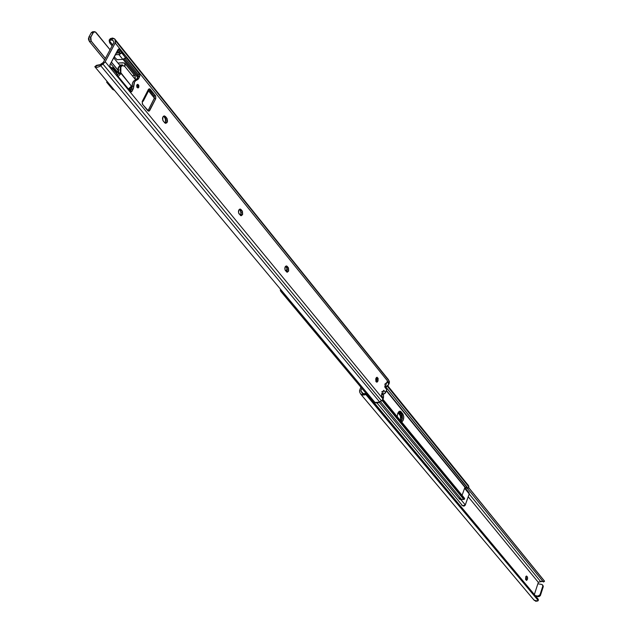 <?xml version="1.0" encoding="UTF-8"?>
<svg xmlns="http://www.w3.org/2000/svg" width="633" height="633" viewBox="0 0 633 633"><rect width="100%" height="100%" fill="white"/><g stroke="black" fill="none" stroke-linecap="round" stroke-linejoin="round"><path stroke-width="0.95" d="M526.276 579.14L526.173 576.679L527.36 576.869L527.463 579.337L526.276 579.14L525.936 576.386L527.36 576.869L527.661 578.277L526.711 580.39L525.58 579.369L525.857 576.505L526.514 576.022L527.36 576.869L526.529 576.022L525.699 579.559L526.529 580.406L527.463 579.337L526.276 579.14L525.936 579.844L526.276 579.14M359.702 390.165L360.889 387.19L359.536 390.711L359.71 392.215L359.702 390.165M534.371 594.506L537.86 583.784L541.706 584.425L537.86 583.784L534.371 594.506M538.01 583.808L538.264 582.273L468.222 496.755L538.264 582.273L541.832 581.213L542.932 581.418L540.709 581.68L469.195 494.001L540.709 581.68L538.264 582.273L538.01 583.808M361.847 388.338L360.834 390.877L363.247 393.758L360.834 390.877L362.464 393.52L360.834 390.877L361.847 388.338M535.787 596.199L539.023 596.626L540.337 595.629L543.288 586.514L542.552 584.908L542.766 586.277L539.886 595.083L537.923 596.096L538.382 596.642L535.787 596.199M544.364 580.936L468.665 487.552L468.863 486.872L387.372 386.257L468.863 486.872L387.594 386.075L468.523 485.63L387.8 385.869L468.523 485.63L468.657 487.568M544.515 581.181L468.642 487.592L544.515 581.181M468.626 487.624L544.53 581.236L468.626 487.624M467.312 488.312L543.312 581.822L544.364 581.039L543.312 581.822L467.312 488.312M543.494 582.012L544.546 581.244M363.912 393.702L361.831 392.769L362.614 393.599L363.912 393.702L364.386 394.921L360.818 394.248L359.71 392.215L360.691 394.082L361.965 395.008L364.386 394.921L363.912 393.702L365.755 393.409L366.776 393.876L537.931 598.794L366.776 393.876L367.227 395.039L538.319 599.72L367.227 395.039L365.882 394.557L538.248 600.551L538.319 599.72L538.248 600.551L365.882 394.557L364.386 394.921L365.882 394.557L367.227 395.039L366.776 393.876L363.912 393.702M533.904 599.815L535.779 601.287L537.892 600.946L534.26 600.393L360.842 394.272M535.328 595.653L537.923 596.096L535.328 595.653M542.552 584.908L541.706 584.425L542.671 585.082L543.217 586.831L540.471 595.321L540.02 594.775L542.766 586.277L543.217 586.831L543.003 585.462M540.471 595.321L540.02 594.775L537.923 596.096L538.382 596.642L540.471 595.321M537.963 598.921L538.39 599.839M400.578 419.821L400.214 413.729L401.551 413.871L401.923 419.972L400.578 419.821L400.99 415.628L398.64 411.814L400.214 413.729L401.551 413.871L402.145 415.026L402.343 418.326L401.124 421.38C402.691 418.769 402.833 416.269 401.551 413.871L399.724 411.632L401.551 413.871L402.897 414.014L403.767 416.736L403.261 420.114L401.757 422.14C403.925 419.845 404.305 417.131 402.897 414.014L401.551 413.871L399.724 411.632L398.925 411.545L399.724 411.632L401.551 413.871L402.327 415.77L401.923 419.972L400.578 419.821L400.325 420.407L400.578 419.821M469.116 492.798L469.219 493.946L464.59 488.272L469.219 493.946L465.113 505.34L464.029 506.131L462.636 505.775L377.078 403.055L462.636 505.783L465.318 504.944L461.077 499.833L465.318 504.944L469.219 493.946L469.061 492.735L464.844 487.56M280.435 290.634L366.151 393.489L280.712 291.243L280.767 289.558L280.435 290.634L280.308 289.779M462.391 505.482L461.568 505.071L462.391 505.482M397.967 412.811L401.093 416.617L397.967 412.811M468.855 492.537L468.111 492.308M397.722 413.365L400.048 411.157L401.069 411.774L399.724 411.632L401.069 411.774L402.897 414.014L400.681 411.403L399.32 411.3L397.722 413.365L397.207 416.617L397.722 413.365M461.679 499.619L380.449 401.567L461.679 499.619L459.875 499.429L463.04 499.302L461.679 499.619M382.047 400.452L463.902 499.508L463.04 499.302L463.942 499.54L464.179 498.78L382.577 399.866L464.179 498.78L382.767 399.581L464.503 498.266L382.925 399.296L464.677 498.844L463.673 499.271L382.047 400.452M462.074 495.322L464.939 487.307L386.296 390.735L464.939 487.307L462.074 495.322M376.896 379.191L376.034 378.13L376.896 379.191M467.732 488.32L385.877 387.048L468.064 488.265L468.404 487.932L466.98 488.28L465.318 487.339L467.732 488.32M386.431 390.411L465.318 487.339L386.423 390.411M376.2 377.846L376.849 378.637L376.2 377.854M285.95 266.548L285.538 266.319L285.95 266.548M468.681 486.128L468.816 486.579M285.238 266.738L286.274 266.952L285.238 266.738M287.311 268.883L285.649 270.884L287.311 268.883M459.811 499.342L459.716 498.187M286.994 271.233L286.535 271.866L286.994 271.233M136.807 84.972L137.654 84.339L138.746 87.346L138.184 87.916L136.886 87.283L136.688 85.257L137.836 84.347L138.809 85.336L138.864 87.053L137.891 87.979L136.807 84.972M375.891 378.431L377.165 377.26L377.996 381.011L376.611 380.876L376.445 377.561L376.611 380.876L377.996 381.011L377.094 382.118L375.923 381.533L375.749 378.866L376.793 377.323L378.115 378.273L377.996 381.011L376.714 382.182L375.891 378.431M167.199 122.272L165.806 123.324L164.556 122.66L162.76 120.183L162.863 116.955L164.485 115.918L167.088 118.585L167.516 121.275L166.954 122.675L165.593 123.316L163.251 121.061C162.04 118.521 162.372 116.796 164.256 115.902L165.514 116.575L163.947 116.614L163.48 116.179L165.514 116.575L166.811 118.173L167.199 122.272L165.632 122.304L167.199 122.272M165.007 123.079L165.822 121.829L165.901 119.621L163.947 116.614L165.245 118.205L166.811 118.173L165.245 118.205L165.632 122.304L165.007 123.079M288.513 271.185L287.216 272.269L284.992 269.832L285.103 266.991L286.401 265.907L288.458 267.957L288.672 270.75L287.224 272.269L285.38 270.552C284.415 268.265 284.763 266.715 286.409 265.907L287.224 266.374L285.752 266.303L287.224 266.374L288.244 267.632L288.513 271.185L287.05 271.114L288.513 271.185M286.496 271.905L287.35 269.207L285.752 266.303L286.773 267.561L288.244 267.632L286.773 267.561L287.05 271.114L286.496 271.905M242.494 214.69L241.149 215.766L238.633 213.076L238.744 210.093L240.16 209.017L242.415 211.287L242.661 214.239L241.086 215.766L239.06 213.859C238 211.469 238.348 209.855 240.089 209.017L241.054 209.555L239.543 209.523L241.054 209.555L242.178 210.931L242.494 214.69L240.983 214.658L242.494 214.69M240.398 215.449L241.308 212.664L239.543 209.523L240.667 210.9L242.178 210.931L240.667 210.9L240.983 214.658L240.398 215.449M381.834 395.024L381.572 395.854L383.416 398.094L381.984 400.507L377.869 402.936L376.049 402.96L374.633 402.058L375.06 402.485L379.713 402.05L100.718 65.713L379.713 402.05L381.477 400.895L102.997 64.123L381.477 400.895L383.06 398.996L105.197 61.741L383.06 398.996L383.416 398.094L381.572 395.854L383.764 390.284L385.6 392.531L386.755 389.572L384.927 387.325L387.103 381.786L388.923 384.041L389.279 383.147L115.214 42.997L389.279 383.147L389.24 381.113L115.515 40.741L115.214 42.997L105.197 61.741L102.997 64.123L99.397 66.56L97.197 67.32L95.14 66.979L96.928 65.603L99.286 65.199L103.219 62.501L113.972 42.411L113.07 40.504L113.972 42.411L103.219 62.501L100.133 64.645L96.572 65.318M376.057 381.754L376.611 380.876L376.057 381.754M112.903 67.747L116.852 72.55L116.891 74.053L112.729 68.989L112.903 67.747L110.759 67.502L112.888 67.731L113.046 68.578L111.693 68.633L113.046 68.578L112.452 69.068L110.158 66.774L109.944 64.701L118.767 48.899L119.471 49.271L118.126 49.342L119.471 49.271L121.045 51.218L119.439 51.297L119.645 53.354L119.439 51.297L121.045 51.218L121.164 53.275L119.645 53.354L119.882 52.919L119.645 53.354L121.164 53.275L119.479 54.446L115.253 54.747L118.909 54.557L122.818 59.383L117.089 59.668L122.818 59.383L125.54 57.69L126.497 57.983L125.112 58.054L126.497 57.983L139.608 74.243L138.026 74.314L138.223 76.324L139.806 76.261L138.223 76.324L136.989 78.698L138.572 78.634L136.989 78.698L135.312 80.13L136.902 80.075C134.774 80.802 133.713 82.844 133.713 86.199L132.123 86.254L131.577 89.087L133.167 89.031L131.577 89.087L130.398 91.35L132.028 87.765L132.534 83.097L133.974 80.818L136.649 79.228L138.318 76.095L138.271 74.749L125.002 58.181L138.026 74.314L139.608 74.243L139.94 74.947L138.239 79.165L135.565 80.763L134.505 82.14L133.428 88.406L131.474 91.872L130.588 91.579L117.287 75.43L116.891 74.053L112.729 68.989L111.978 68.918L110.158 66.774L109.849 64.938L118.11 49.382L119.131 48.978L125.54 57.69L126.497 57.983L139.608 74.243L139.806 76.261L138.572 78.634L136.902 80.075L135.312 80.13C133.183 80.858 132.123 82.899 132.123 86.254L133.713 86.199L133.167 89.031L131.917 91.429L131.245 91.927L130.588 91.579L117.287 75.43L116.836 72.534M119.439 51.297L118.023 49.54L119.439 51.297M147.188 92.363L147.98 91.999L148.549 89.213L150.076 89.031L155.686 95.979L155.773 98.653L149.087 111.139L147.79 110.735L142.346 104.057L142.259 101.359L148.367 89.498L149.348 88.762L155.489 95.686L155.773 98.653L149.736 110.474L148.731 111.226L142.552 104.358L142.259 101.359L143.216 100.505L143.248 101.201L142.18 101.541L143.272 101.161L142.702 100.52L143.105 100.378L142.654 100.6L147.98 90.25L148.003 91.959L143.272 101.161M147.916 110.87L154.428 97.98L154.112 96.026L148.589 89.166L150.314 89.269L148.731 89.324L153.914 95.733L155.489 95.686L153.914 95.733L154.199 98.701L155.773 98.653L154.199 98.701L148.162 110.506L149.736 110.474L147.916 110.87M96.928 65.603L95.013 66.75M154.207 96.216L148.541 89.213L154.207 96.216M138.184 76.403L124.076 58.956L138.184 76.403M119.226 52.958L117.406 50.703L119.226 52.958M109.295 41.549L109.192 40.014L110.379 38.621L110.759 39.855L109.462 41.612L109.928 43.186L109.541 42.466L109.604 41.058L112.666 44.848L109.604 41.058L110.759 39.855L113.07 40.504L112.27 39.737L110.759 39.855L110.379 38.621L114.549 38.787L388.48 379.729L114.549 38.787M109.928 43.186L112.112 45.885L109.928 43.186M116.852 51.732L117.896 53.022L116.852 51.732M123.024 59.36L137.646 77.424L123.024 59.36M148.003 90.21L154.397 98.115L148.003 90.21M94.887 66.647L96.889 67.351L99.175 66.671L104.785 62.39L115.499 42.364L114.842 39.341L389.24 381.113L114.62 38.874L112.619 38.043L110.379 38.621L109.192 40.014L109.541 42.466M385.062 386.716L387.103 381.786L388.923 384.041L386.478 386.644L385.616 385.576L386.478 386.644L385.988 386.929L385.378 386.177L385.861 387.111L388.021 385.616L389.279 383.147L389.414 381.564L387.879 378.89M383.59 395.601L383.416 398.094L383.471 395.419M381.754 393.37L381.572 395.854L383.764 390.284L385.6 392.531L383.519 394.193L382.649 393.133L383.519 394.193L382.965 394.581L382.364 393.845L382.87 394.699L385.26 393.117L386.755 389.572L386.534 387.95M94.823 66.647L96.525 65.334M384.65 384.389L386.716 382.601M381.675 391.954L383.424 390.877M384.793 385.798L384.927 387.325L386.755 389.572L386.621 388.045L385.291 386.407M116.488 72.304L116.013 72.241M130.493 91.476L131.917 91.429L130.493 91.476M117.089 59.668L114.177 56.764L117.089 59.668M116.116 53.117L119.795 52.927L116.116 53.117M122.818 59.383L125.54 57.69L121.433 52.594L118.909 54.557L122.818 59.383M122.533 65.563L120.412 65.666L118.418 67.138L120.547 67.043L122.541 65.563L124.709 66.33L135.794 79.964L135.161 78.943L135.066 76M124.883 63.435L124.709 66.33L135.351 79.434L135.09 76.031L124.883 63.435L123.031 62.754L118.806 62.96L118.45 63.632L118.806 62.96L124.258 62.96L125.215 64.178L124.859 66.141L122.248 65.603L120.887 66.505L120.848 72.732L118.719 72.827L120.848 72.732L131.688 86.468L131.142 86.373L128.444 88.976L131.142 86.373L132.068 86.943L130.667 86.99L132.123 87.014L120.982 73.404L119.985 69.883L120.547 67.043L118.418 67.138L118.767 73.776L120.887 73.681L118.767 73.776L117.129 75.2L118.846 73.555L117.944 70.746L118.149 67.763L119.629 65.872L121.148 65.769M130.794 90.598L129.955 89.3L130.145 87.591L130.287 89.981L131.126 89.957L130.287 89.981L130.794 90.598M123.031 65.603L122.62 64.906L119.59 65.025L122.422 64.898L123.031 65.603M124.859 66.141L124.147 66.18L124.859 66.141M118.229 63.371L118.806 62.96L118.276 63.427M134.853 75.794L133.246 75.343M131.988 87.94L130.066 88.003L131.988 87.94M114.494 90.321L112.674 89.435L106.637 82.203L107.713 82.163L106.637 82.203L112.674 89.435L114.494 90.321M120.887 73.681L118.126 76.443L120.887 73.681M107.072 81.388L106.637 82.203L107.072 81.388M117.556 75.058L116.891 74.251L117.556 75.058M114.533 69.733L115.57 69.685L114.533 69.733M113.758 68.783L114.177 67.992L113.758 68.783M120.104 65.705L113.639 57.761M104.603 59.921L89.308 41.343L104.595 59.937L89.308 41.343L88.842 37.149L91.263 32.734L92.592 31.769L91.263 32.734L93.138 32.623L90.835 37.07L93.534 32.236L95.401 31.951L110.047 49.754L95.298 31.895L93.494 32.283L90.835 37.07L90.479 39.167L91.263 41.177L105.418 58.394L91.184 41.232L90.741 37.023L88.865 37.141L91.263 32.734L93.138 32.623L94.483 31.65L93.138 32.623L90.741 37.023L88.865 37.141L89.308 41.343L91.184 41.232L105.371 58.489L91.184 41.232L90.835 37.07L91.184 41.232L89.285 41.335L88.842 37.173M111.368 62.034L117.857 69.947L111.368 62.034M129.441 88.256L130.074 89.641L129.441 88.256M88.47 38.716L88.493 39.286M111.321 62.129L117.873 70.121L111.321 62.129M118.83 73.626L110.553 63.553L118.83 73.626M130.018 89.728L129.361 88.327L130.77 90.638L130.097 89.688L129.085 89.759L130.018 89.728M95.994 32.481L110.055 49.73L95.994 32.433L94.467 31.65L92.592 31.769L91.239 32.75L88.842 37.149M88.509 38.257L88.707 40.243M379.278 402.343L459.875 499.429M464.677 498.844L463.942 499.54M374.633 402.058L94.855 66.742M382.3 394.003L383.495 395.459M135.375 79.457L136.499 79.41M95.994 32.433L94.467 31.65M120.135 65.697L113.647 57.745M118.822 73.642L110.553 63.569"/></g></svg>
